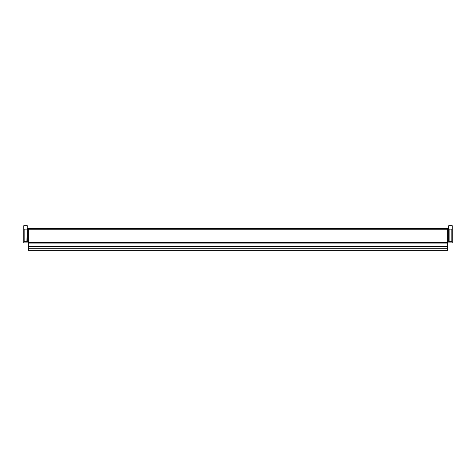<?xml version="1.0" encoding="UTF-8"?>
<svg xmlns="http://www.w3.org/2000/svg" width="476" height="476" viewBox="0 0 476 476"><rect width="100%" height="100%" fill="white"/><g stroke="black" fill="none" stroke-linecap="round" stroke-linejoin="round"><path stroke-width="0.71" d="M28.34 248.722L28.34 250.305L447.66 250.305L447.66 248.722L28.34 248.722L28.34 228.444L27.65 228.444L27.65 229.135M451.855 241.784L451.855 229.135L452.2 229.135L452.2 242.879L447.66 242.879L447.66 248.722M447.66 246.729L28.34 246.729M448.35 229.135L448.35 228.444L28.34 228.444M447.66 242.879L447.66 229.135L449.106 229.135L449.106 241.784M447.66 228.444L447.66 229.135M452.2 229.135L452.2 225.695L448.761 225.695L448.761 241.505M451.855 229.135L449.106 229.135M448.761 241.784L452.2 241.784M28.34 229.135L27.239 229.135L27.239 241.784L23.8 241.784L23.8 242.879L28.34 242.879M23.8 241.784L23.8 229.135L24.145 229.135L24.145 241.784M26.894 241.784L27.239 225.695L23.8 225.695L23.8 229.135M26.894 229.135L24.145 229.135M447.66 229.819L28.34 229.819M447.66 242.665L28.34 242.665M447.66 243.075L28.34 243.075"/></g></svg>
